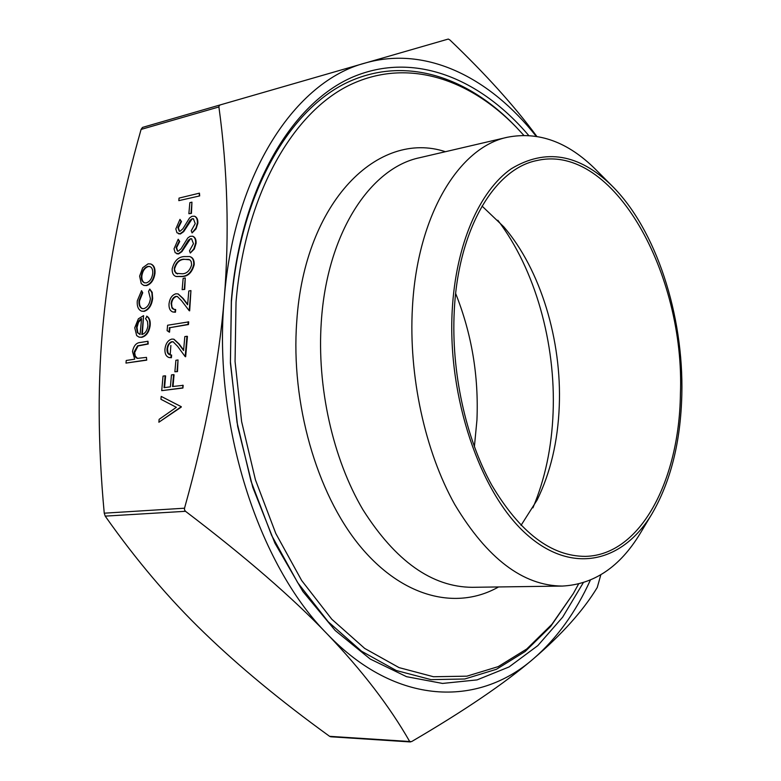 <?xml version="1.0" encoding="UTF-8"?>
<svg xmlns="http://www.w3.org/2000/svg" width="781" height="781" viewBox="0 0 781 781"><rect width="100%" height="100%" fill="white"/><g stroke="black" fill="none" stroke-linecap="round" stroke-linejoin="round"><path stroke-width="1.17" d="M170.19 354.886L170.863 345.485M562.291 586.072L472.202 587.312C431.922 587.019 395.469 561.109 362.853 509.593C332.891 458.789 316.783 387.044 321.303 321.792C326.966 233.343 370.214 167.866 419.758 157.694L507.494 137.231C459.257 147.004 417.298 214.804 412.436 307.45C408.512 375.759 424.952 451.164 454.757 504.497C487.188 558.561 523.036 585.76 562.291 586.072C593.911 584.413 619.811 566.986 639.981 533.784L640.82 532.398M498.561 586.951C456.914 610.615 402.498 597.973 359.485 545.46C316.598 493.036 290.698 403.064 296.741 321.635C304.531 200.932 378.668 129.626 445.424 151.709M482.033 206.067L503.794 226.841C540.677 269.709 561.92 340.496 559.264 406.266C557.859 441.509 550.488 472.749 537.133 499.977L521.015 525.388M680.407 394.22C679.294 480.149 640.684 555.193 585.496 556.365C551.249 556.443 519.961 532.622 491.649 484.923C465.622 437.926 451.135 371.541 454.249 311.258C458.086 229.009 494.646 168.471 537.162 160.486C613.593 143.04 685.298 274.453 680.407 394.22M497.819 220.252C535.2 269.328 555.887 343.445 553.094 412.768C551.718 447.591 544.992 479.28 532.925 507.826M455.665 293.529C471.724 333.79 478.812 375.993 476.937 420.119L474.379 446.83M583.28 582.714L562.671 617.146L537.806 645.623L509.075 666.935L477.054 679.9L442.534 683.434L406.53 676.678L370.272 659.066L335.205 630.511L302.891 591.5L274.922 543.176L252.78 487.334L237.668 426.387L230.415 363.126L231.342 300.558C240.724 188.153 291.869 103.043 352.866 76.987C414.233 51.029 480.198 78.422 528.678 135.435M523.797 135.308L516.329 127.254C468.2 77.631 405.271 57.316 348.082 85.832C291.245 114.504 244.795 196.334 236.038 302.071L235.061 361.496L241.622 421.623L255.426 479.798L275.8 533.491L301.681 580.537L331.788 619.226L364.717 648.435L399.062 667.618L433.504 676.736L466.882 676.17L498.229 666.613L526.775 648.972L551.923 624.292L573.264 593.638L550.615 626.518L525.232 651.452L496.423 669.288L464.763 678.992L431.053 679.636L396.25 670.508L361.525 651.217L328.235 621.793L297.776 582.792L271.603 535.336L250.994 481.145L237.034 422.414L230.415 361.71L231.42 301.72C240.333 194.967 287.388 112.454 344.86 83.635C402.693 54.982 466.228 75.581 514.777 125.634L516.368 127.283M596.635 170.443L595.483 169.292C567.924 141.917 538.597 131.237 507.494 137.231M681.823 394.737C680.651 441.987 670.664 481.731 651.881 513.976C622.721 562.505 571.887 575.333 525.964 533.774C480.1 492.635 447.415 397.217 452.209 310.506C455.762 244.521 479.456 190.896 511.291 168.755C545.441 148.195 578.946 153.828 611.806 185.663C656.186 229.448 683.834 315.553 681.823 394.737M600.833 574.796L597.24 587.507C583.182 610.693 561.842 634.514 533.208 658.979C504.79 683.258 464.246 710.808 411.558 741.608L409.693 741.511C389.778 706.6 362.335 670.801 327.337 634.113C292.494 597.641 245.224 556.707 185.507 511.301L184.531 509.934L184.521 508.206C205.754 432.313 219.002 362.335 224.264 298.274C229.429 234.095 227.642 170.326 218.905 106.958L219.168 105.66L220.262 104.898L448.274 39.06L449.924 39.997C485.704 74.195 514.659 106.314 536.791 136.353M142.474 127.42L220.262 104.898L142.474 127.42L141.088 129.421C121.865 197.183 109.33 260.698 103.483 319.946C97.498 378.98 97.752 443.393 104.244 513.185L105.21 516.124C136.363 560.367 169.399 599.281 204.319 632.874C239.416 666.808 281.17 701.299 329.602 736.327L330.685 736.766M181.26 407.096L158.875 422.228L159.129 419.329L176.35 407.321L160.935 399.286L161.198 396.406L181.299 406.706L158.875 422.228M165.123 375.798L164.059 387.679L170.395 386.829L171.459 374.909L173.577 374.616L172.523 386.546L183.164 385.326L182.93 388.04L161.716 390.646L163.024 376.1L165.123 375.798L165.611 375.925L164.557 387.61M173.577 374.616L174.065 374.743L173.021 386.488M177.492 371.6L174.876 371.776L175.901 360.266L178.029 359.943L177.492 371.6L174.876 371.776M173.343 341.853L172.24 341.844C169.604 342.722 168.032 345.085 167.515 348.922L167.954 352.748L170.014 354.847M171.146 354.935L170.912 357.61L168.881 357.473C166.002 356.39 164.684 353.559 164.947 348.98C165.718 343.494 168.013 340.194 171.84 339.071L173.743 339.179L178.703 343.904L183.594 350.513L184.814 336.601L186.952 336.26L185.175 356.605L177.58 346.325L173.109 341.775L171.761 341.707C169.126 342.595 167.554 344.948 167.036 348.785C166.812 352.046 167.72 354.047 169.76 354.789L171.625 355.072L171.39 357.747L169.135 357.542M173.968 339.247L179.181 344.04L183.633 350.054M186.952 336.26L187.43 336.396L185.653 356.741L185.175 356.605M188.699 321.879L188.465 324.554L169.936 327.669L169.526 332.198L167.114 330.675L167.603 325.238L188.699 321.879M177.541 296.536L176.281 296.526C173.655 297.473 172.093 299.845 171.576 303.643L171.976 307.294L173.899 309.354M175.208 309.442L174.973 312.078L172.747 311.951C170.004 310.867 168.764 308.124 169.028 303.741C169.789 298.313 172.074 294.993 175.881 293.783L178 293.9L182.725 298.352L187.606 304.736L188.807 290.991L190.945 290.591L189.187 310.692L181.612 300.773L177.307 296.458L175.803 296.38C173.187 297.327 171.615 299.699 171.098 303.497L172.015 308.085L173.284 309.139L175.686 309.588L175.452 312.224L172.991 312.01M178.224 293.978L183.193 298.508L187.645 304.307M190.945 290.591L189.666 310.838L189.187 310.692M184.736 289.4L182.149 289.653L183.144 278.387L185.263 277.977L184.736 289.4L182.149 289.653M189.881 256.646L190.134 256.724C192.985 257.623 194.342 260.258 194.215 264.613C192.175 272.257 188.27 276.24 182.51 276.552L176.311 276.533M192.839 236.301L193.083 236.379C195.289 237.424 196.295 239.757 196.07 243.389L194.293 249.022L190.3 253.044L189.471 250.808L193.473 243.682L191.579 238.791L190.476 238.742L181.895 251.648L178.644 253.923L176.75 253.757M191.814 238.898L190.945 238.908M190.476 238.742L188.367 240.226L181.426 251.492L178.175 253.757L175.178 252.722L174.026 248.846L178.195 239.24L179.708 241.466L176.594 247.655L177.717 251.209M194.664 216.288L194.908 216.366C197.066 217.411 198.042 219.715 197.827 223.278L196.051 228.892L192.067 232.923L191.238 230.707L195.23 223.591L193.385 218.768L192.233 218.719L183.672 231.654L180.431 233.949L178.478 233.783M193.62 218.865L192.702 218.885M192.233 218.719L190.125 220.213L183.203 231.488L179.962 233.792L176.945 232.758L175.823 228.94L179.981 219.363L181.485 221.57L178.38 227.759L179.474 231.254M191.443 213.389L188.865 213.701L189.851 202.669L191.95 202.162L191.443 213.389L188.865 213.701M199.692 195.914L178.82 200.649L179.044 198.101L199.448 193.151L199.692 195.914L178.82 200.649M147.97 341.258L147.726 343.884L137.583 345.807L134.234 351.743C134.068 355.365 135.113 357.571 137.368 358.381L146.477 357.386L146.711 360.148L125.985 363.087L126.229 360.48L134.713 359.182L132.506 351.567C133.697 345.641 136.382 342.605 140.551 342.459L147.97 341.258L148.205 344.011L138.061 345.944L134.664 352.534L135.279 356.058L137.524 358.411M146.594 316.178C149.044 317.828 150.069 320.854 149.698 325.277C148.683 331.964 145.862 335.947 141.234 337.216L139.008 337.109L136.655 335.566L134.752 327.766L138.374 318.794L143.587 315.622L141.82 334.551C145.12 333.604 147.14 330.714 147.882 325.902L147.521 321.508L145.549 318.628L147.072 316.325C149.513 317.965 150.548 321.001 150.177 325.413C149.161 332.101 146.34 336.084 141.712 337.343L139.262 337.177M143.587 315.622L142.318 334.424M141.546 290.649L142.259 292.621L139.028 300.714C138.686 304.834 139.731 307.46 142.162 308.602L143.821 308.671C147.511 307.363 149.708 303.994 150.411 298.576L148.575 291.411L149.757 289.068L151.904 292.855L152.188 298.283C151.28 305.254 148.458 309.569 143.733 311.228L141.468 311.111C138.247 309.686 136.86 306.269 137.29 300.861L141.546 290.649L142.738 292.768L139.506 300.861C139.164 304.815 140.131 307.411 142.406 308.661M149.757 289.068L152.188 292.328L152.666 298.43C151.758 305.4 148.937 309.706 144.212 311.365L141.732 311.18M150.801 264.017L151.045 264.085C154.003 265.325 155.321 268.391 154.989 273.272C153.984 279.969 151.163 284.079 146.545 285.592L143.909 285.426M410.435 741.95L330.666 736.766M536.176 136.255C490.068 77.807 426.524 45.405 365.118 63.056C296.106 81.019 234.085 172.298 224.264 298.274C212.696 423.292 258.15 564.712 327.337 634.113C396.221 706.044 478.04 707.078 533.208 658.979C556.619 638.76 575.665 612.47 590.358 580.127M573.264 593.638L578.575 584.012M141.244 283.581L139.623 276.113L142.718 267.746L148.087 263.841L150.577 263.939C153.535 265.169 154.843 268.234 154.511 273.116C153.506 279.813 150.694 283.923 146.067 285.446L143.665 285.358L141.244 283.581M141.381 275.771C141.166 279.481 142.191 281.824 144.446 282.8L146.32 282.868C149.825 281.716 151.963 278.583 152.734 273.487C152.988 269.748 151.983 267.414 149.727 266.467L147.853 266.389C144.358 267.58 142.201 270.704 141.381 275.771L141.849 275.927C141.634 279.481 142.581 281.795 144.69 282.868M147.853 266.389L148.331 266.546C144.827 267.737 142.669 270.861 141.849 275.927M149.952 266.555L148.331 266.546M140.072 334.571L141.576 318.521C138.725 320.161 137.036 323.1 136.529 327.337L137.358 332.55L140.072 334.571L137.837 332.686L137.007 327.473L138.452 322.416L141.527 318.96M146.477 357.386L146.711 360.148M146.232 360.021L125.985 363.087M199.448 193.151L199.223 195.738M191.95 202.162L190.974 213.213M179.981 219.363L181.016 221.404L177.912 227.593L179.23 231.196L180.108 231.225L182.9 228.745L189.51 218.026L191.882 216.327L194.44 216.2C196.607 217.235 197.573 219.539 197.359 223.112L197.827 223.278M197.359 223.112L195.982 227.984L192.067 232.923M178.195 239.24L179.239 241.309L176.125 247.499L177.472 251.15L178.322 251.179L181.124 248.719L187.743 238.01L190.115 236.331L192.614 236.213C194.82 237.248 195.816 239.591 195.601 243.233L196.07 243.389M195.601 243.233L193.825 248.866L190.3 253.044M193.747 264.447C191.696 272.1 187.791 276.084 182.032 276.396L176.057 276.454C173.304 275.566 172.015 273.018 172.171 268.81C174.163 261.176 178.029 257.105 183.789 256.598L189.656 256.558C192.516 257.466 193.873 260.093 193.747 264.447L194.215 264.613M182.256 273.78C186.737 273.672 189.861 270.675 191.628 264.788L191.189 261.567L189.851 259.829L183.555 259.214C179.103 259.487 176.008 262.523 174.261 268.303L174.544 271.124L176.106 273.35L182.256 273.78M174.261 268.303L175.344 272.071L177.453 273.975M189.012 259.38L184.023 259.37C179.571 259.653 176.477 262.68 174.729 268.459M185.263 277.977L184.267 289.253M188.221 321.743L187.987 324.408L169.936 327.669M169.457 327.522L169.047 332.062M178.029 359.943L177.014 371.473M182.676 385.199L182.93 388.04M182.442 387.913L161.716 390.646M161.198 396.406L181.299 406.706M105.21 516.124L185.507 511.301M141.088 129.421L218.905 106.958M184.521 508.206L104.244 513.185M409.693 741.511L329.602 736.327M516.329 127.254L514.777 125.634M651.881 513.976L639.981 533.784M611.806 185.663L595.483 169.292M169.37 357.61L168.881 357.473"/></g></svg>
